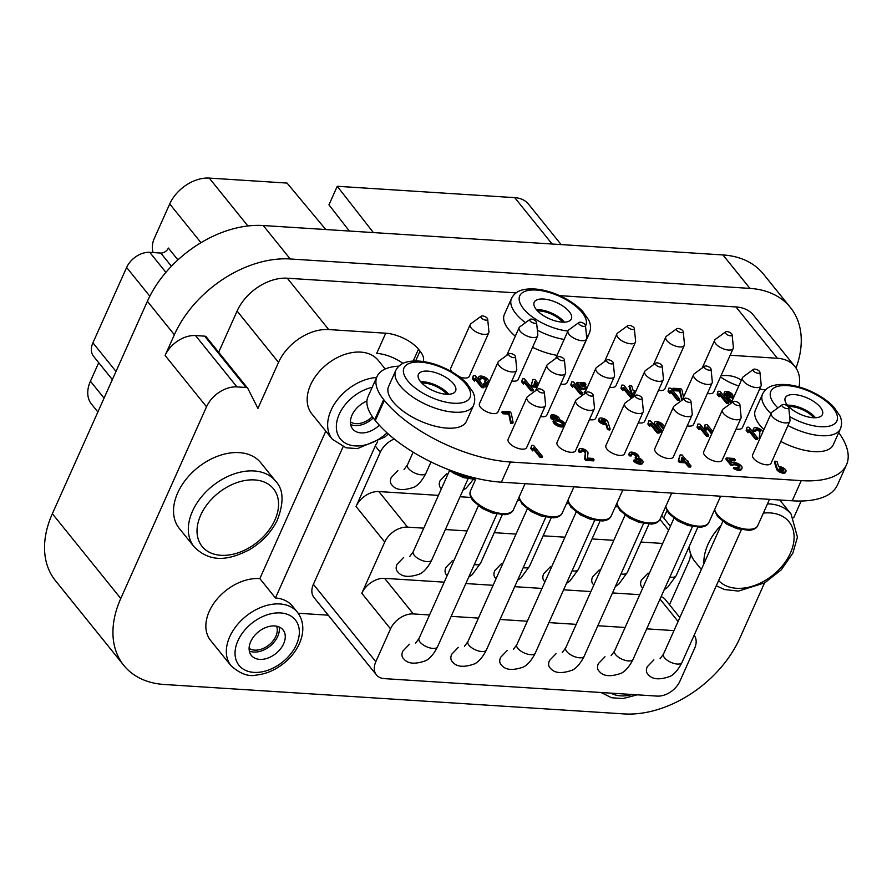 <?xml version="1.0" encoding="UTF-8"?>
<svg xmlns="http://www.w3.org/2000/svg" width="892" height="892" viewBox="0 0 892 892"><rect width="100%" height="100%" fill="white"/><g stroke="black" fill="none" stroke-linecap="round" stroke-linejoin="round"><path stroke-width="1.34" d="M325.758 229.523L287.057 183.072L209.252 178.088A33.595 22.98 141.1 0 0 169.725 203.956L154.048 238.978A12.923 7.56 -86.3 0 0 153.078 252.559M561.146 244.586L528.51 204.145A33.595 22.98 141.1 0 0 514.717 197.645L337.254 186.283L328.947 204.859L349.374 231.039M98.711 362.687L90.426 381.218A33.595 22.98 141.1 0 0 91.475 404.054L97.875 411.981M112.359 379.591L93.537 356.265A19.769 13.525 -38.9 0 1 92.924 342.829L126.631 267.466A19.635 13.436 -38.9 0 1 149.745 252.347L160.772 253.049A6.456 4.415 141.1 0 0 168.376 248.076L177.921 259.895M796.021 368.039A98.443 67.346 141.1 0 0 790.368 307.461L763.385 274.011A98.443 67.346 141.1 0 0 722.944 254.945L263.24 225.531A98.443 67.346 141.1 0 0 147.381 301.306L52.36 513.714A98.443 67.346 141.1 0 0 55.427 580.636L123.832 665.421A98.443 67.346 141.1 0 0 164.273 684.487L623.976 713.912A98.443 67.346 141.1 0 0 739.847 638.126L764.522 582.955M275.561 481.1L260.765 462.758A52.327 35.791 141.1 0 0 218.228 455.979A52.327 35.791 141.1 0 0 177.686 492.908A52.327 35.791 141.1 0 0 179.314 528.465L194.11 546.807C211.404 564.145 230.549 559.295 249.136 549.873C261.824 542.403 271.213 532.491 277.312 520.148C284.147 502.33 283.567 489.307 275.561 481.1A52.327 35.791 141.1 0 0 233.024 474.31A52.327 35.791 141.1 0 0 192.482 511.239A52.327 35.791 141.1 0 0 194.11 546.807M689.182 546.595A52.327 35.791 141.1 0 0 694.868 561.458L701.335 569.486M402.95 363.39A25.835 11.261 -155.9 0 0 376.714 353.377L385.734 333.207L328.702 329.561A42.638 29.168 141.1 0 0 278.527 362.386L257.933 408.413L247.898 388.566A3.88 2.654 141.1 0 0 247.686 388.243A3.88 2.654 141.1 0 0 246.092 387.496L236.938 386.905A25.835 17.673 141.1 0 0 206.52 406.797L120.766 598.499A98.443 67.346 141.1 0 0 123.832 665.421M793.657 517.828L801.183 501.014M799.009 386.961A42.638 29.168 141.1 0 0 794.917 366.534A42.638 29.168 141.1 0 0 777.4 358.272L730.158 355.25M343.041 446.859L275.45 597.974A42.638 29.168 141.1 0 1 292.554 606.203L297.415 612.224A42.638 29.168 141.1 0 0 262.75 606.694A42.638 29.168 141.1 0 0 229.723 636.788A42.638 29.168 141.1 0 0 231.05 665.767L210.568 640.389A42.638 29.168 141.1 0 1 209.241 611.41A42.638 29.168 141.1 0 1 259.828 578.618L325.792 431.148M385.221 369.009L378.241 360.368A42.638 29.168 141.1 0 0 343.587 354.838A42.638 29.168 141.1 0 0 310.55 384.931A42.638 29.168 141.1 0 0 311.877 413.91L332.359 439.288L346.074 447.795L357.413 448.609L384.842 437.024L388.332 434.014M741.352 380.282A42.638 29.168 141.1 0 0 720.981 375.766M794.917 366.534L753.484 315.188A42.638 29.168 141.1 0 0 735.978 306.937L559.563 295.642M790.368 307.461A98.443 67.346 141.1 0 0 749.938 288.395L290.223 258.97A98.443 67.346 141.1 0 0 174.364 334.756L165.098 355.462A25.835 17.673 141.1 0 1 195.515 335.57L204.669 336.15A3.88 2.654 141.1 0 1 206.264 336.897A3.88 2.654 141.1 0 1 206.476 337.221M218.663 352.273L237.105 311.04A42.638 29.168 141.1 0 1 287.28 278.215L516.111 292.866M727.181 396.762A4.527 1.974 -155.9 0 1 724.07 393.205L724.538 392.145A4.527 1.974 -155.9 0 1 729.478 392.19A4.527 1.974 -155.9 0 1 732.8 395.836A4.527 1.974 -155.9 0 1 732.533 396.171A6.099 2.665 -155.9 0 1 733.993 396.739M731.351 402.66A6.099 2.665 -155.9 0 1 726.768 397.698L727.236 396.639A6.099 2.665 -155.9 0 1 728.095 395.892A4.527 1.974 -155.9 0 1 724.538 392.145M728.909 402.359L726.947 402.225L720 393.628L719.108 396.762L717.168 394.364L718.071 391.231L720.034 391.354L728.909 402.359L728.429 403.418L726.467 403.296L719.732 394.944M681.889 400.33L679.592 391.053L673.716 390.685L672.601 389.302L673.081 388.243L680.919 388.745L682.034 390.116L683.484 397.241M679.76 399.215L677.797 399.081L670.851 390.484L669.959 393.617L668.019 391.22L668.922 388.087L670.884 388.21L679.76 399.215L679.28 400.274L677.318 400.151L670.583 391.8M633.721 396.059A4.85 2.107 -155.9 0 1 631.235 393.539L629.016 386.448L629.496 385.389L631.714 385.957L633.253 390.886A4.85 2.107 -155.9 0 1 635.862 391.276M632.696 396.193L630.733 396.07L623.798 387.474L622.895 390.607L620.966 388.21L621.858 385.065L623.82 385.199L632.696 396.193L632.227 397.263L630.265 397.13L623.53 388.789M586.891 388.343A3.635 1.583 -155.9 0 0 583.937 388.622L583.457 389.681L581.506 389.559L576.533 383.393L577.001 382.333L584.851 382.835L585.955 384.207L585.486 385.266L581.004 384.987M584.728 393.16A6.054 2.643 -155.9 0 1 584.137 392.826L585.342 391.811M583.457 389.681A3.635 1.583 -155.9 0 1 586.412 389.403M582.498 392.982L580.547 392.859L573.601 384.251L572.697 387.396L570.769 384.998L571.672 381.854L573.623 381.988L582.498 392.982L582.03 394.052L580.068 393.918L573.333 385.567M537.084 387.262L532.167 386.938L531.052 385.567L532.97 379.379L534.932 379.513L538.545 383.984M533.349 389.837L531.398 389.715L524.451 381.107L523.548 384.251L521.619 381.854L522.511 378.71L524.474 378.844L533.349 389.837L532.881 390.897L530.918 390.774L524.184 382.423M480.721 378.386A3.1 1.349 -155.9 0 1 483.587 378.832A3.1 1.349 -155.9 0 1 485.828 380.672M478.859 379.791L479.327 378.732L481 378.844L480.532 379.903L478.859 379.791A5.162 2.252 -155.9 0 1 478.324 377.952L478.792 376.892A5.162 2.252 -155.9 0 1 484.434 376.948A5.162 2.252 -155.9 0 1 488.225 381.107A5.162 2.252 -155.9 0 1 487.612 381.698A5.162 2.252 -155.9 0 1 489.017 382.289M486.72 387.44A5.162 2.252 -155.9 0 1 482.996 384.931L483.475 383.861L485.148 383.973A3.1 1.349 -155.9 0 0 487.556 385.556M488.649 383.114A3.1 1.349 -155.9 0 0 486.229 382.378L485.761 383.437A3.1 1.349 -155.9 0 1 488.169 384.184M485.761 383.437L484.456 381.821L484.936 380.761L486.229 382.378M484.2 386.693L482.249 386.57L475.302 377.963L474.399 381.107L472.47 378.71L473.362 375.565L475.325 375.688L484.2 386.693L483.732 387.752L481.769 387.63L475.035 379.278M755.97 430.111A2.42 1.059 -155.9 0 1 758.479 430.747A2.42 1.059 -155.9 0 1 759.828 432.319L759.203 438.095L759.783 438.819M753.651 431.215L754.13 430.156L756.093 430.278L755.613 431.349L753.651 431.215A4.85 2.107 -155.9 0 1 753.149 429.498L753.628 428.428A4.85 2.107 -155.9 0 1 758.601 428.35A4.85 2.107 -155.9 0 1 762.548 432.096L762.47 432.81M757.899 438.295L755.948 438.173L749.001 429.565L748.098 432.709L746.169 430.312L747.061 427.168L749.024 427.29L757.899 438.295L757.431 439.355L755.468 439.232L748.734 430.881M712.106 432.999L707.166 426.889L706.274 430.033L704.334 427.636L704.758 425.551L705.237 424.492L707.2 424.614L712.764 431.516M711.626 434.058L706.899 428.205M708.75 435.151L706.787 435.028L699.852 426.421L698.949 429.565L697.02 427.168L697.912 424.023L699.874 424.146L708.75 435.151L708.281 436.21L706.319 436.088L699.584 427.736M661.92 432.754A4.85 2.107 -155.9 0 1 658.954 430.624L654.516 425.116A4.85 2.107 -155.9 0 1 654.014 423.388L654.494 422.329A4.85 2.107 -155.9 0 1 658.184 421.816A4.85 2.107 -155.9 0 1 662.834 424.559L664.607 426.755M659.601 432.007L657.638 431.884L650.703 423.276L649.8 426.421L647.871 424.023L648.763 420.879L650.725 421.002L659.601 432.007L659.132 433.066L657.17 432.943L650.435 424.592M609.671 430.078L607.452 429.498L605.913 424.57A4.85 2.107 -155.9 0 1 600.729 422.986A4.85 2.107 -155.9 0 1 598.588 419.842L599.067 418.783A4.85 2.107 -155.9 0 1 603.527 418.504A4.85 2.107 -155.9 0 1 607.92 421.916L610.139 429.019L609.671 430.078M553.597 420.087A4.527 1.974 -155.9 0 1 550.487 416.531L550.955 415.471A4.527 1.974 -155.9 0 1 555.894 415.516A4.527 1.974 -155.9 0 1 559.217 419.162A4.527 1.974 -155.9 0 1 558.961 419.496A6.099 2.665 -155.9 0 1 564.803 424.949A6.099 2.665 -155.9 0 1 558.147 424.882A6.099 2.665 -155.9 0 1 553.653 419.954A6.099 2.665 -155.9 0 1 554.512 419.218A4.527 1.974 -155.9 0 1 550.955 415.471M564.803 424.949L564.324 426.008A6.099 2.665 -155.9 0 1 557.667 425.941A6.099 2.665 -155.9 0 1 553.185 421.024L553.653 419.954M508.797 414.144L502.921 413.765L501.806 412.394L502.285 411.323L510.124 411.825L511.239 413.208L513.123 422.451L512.644 423.522L510.681 423.388L508.797 414.144L509.276 413.085L503.389 412.706L502.921 413.765M785.975 471.355L785.495 472.414A4.85 2.107 -155.9 0 1 781.035 472.693A4.85 2.107 -155.9 0 1 776.642 469.281L774.412 462.179L774.892 461.119L777.11 461.699L778.649 466.616A4.85 2.107 -155.9 0 1 783.834 468.211A4.85 2.107 -155.9 0 1 785.975 471.355A4.85 2.107 -155.9 0 1 781.515 471.623A4.85 2.107 -155.9 0 1 777.11 468.222L774.892 461.119M735.242 459.848L729.366 459.469L731.864 462.569A6.054 2.643 -155.9 0 1 738.688 463.94A6.054 2.643 -155.9 0 1 742.044 468.267A6.054 2.643 -155.9 0 1 733.904 467.397L736.759 467.575A3.635 1.583 -155.9 0 0 739.836 467.274A3.635 1.583 -155.9 0 0 737.227 464.375A3.635 1.583 -155.9 0 0 733.224 464.253L732.756 465.312L730.793 465.189L725.82 459.023L726.289 457.964L734.138 458.466L735.242 459.848L734.774 460.908L730.292 460.618M742.044 468.267L741.564 469.326A6.054 2.643 -155.9 0 1 733.425 468.456L733.904 467.397M732.756 465.312A3.635 1.583 -155.9 0 1 736.123 465.178A3.635 1.583 -155.9 0 1 739.356 467.709M688.657 461.945L687.676 461.889L691.01 466.014L690.531 467.073L688.568 466.951L685.246 462.825L679.358 462.446L678.254 461.075L679.693 455.946L680.172 454.887L682.135 455.009L686.572 460.506L687.554 460.573L688.657 461.945L688.323 462.692M631.346 454.452A3.1 1.349 -155.9 0 1 634.223 454.898A3.1 1.349 -155.9 0 1 636.464 456.737M629.484 455.868L629.953 454.797L631.636 454.909L631.157 455.968L629.484 455.868A5.162 2.252 -155.9 0 1 628.949 454.017L629.429 452.958A5.162 2.252 -155.9 0 1 635.059 453.013A5.162 2.252 -155.9 0 1 638.862 457.183A5.162 2.252 -155.9 0 1 638.237 457.763A5.162 2.252 -155.9 0 1 642.998 462.312A5.162 2.252 -155.9 0 1 639.051 462.859A5.162 2.252 -155.9 0 1 634.101 459.938L633.621 460.997A5.162 2.252 -155.9 0 0 638.583 463.929A5.162 2.252 -155.9 0 0 642.53 463.372L642.998 462.312M634.101 459.938L635.773 460.038A3.1 1.349 -155.9 0 0 638.75 461.8A3.1 1.349 -155.9 0 0 641.114 461.465A3.1 1.349 -155.9 0 0 639.965 459.614A3.1 1.349 -155.9 0 0 636.866 458.443L636.386 459.503A3.1 1.349 -155.9 0 1 640.601 461.878M636.386 459.503L635.082 457.886L635.561 456.827L636.866 458.443M581.417 451.006A2.42 1.059 -155.9 0 1 583.937 451.642A2.42 1.059 -155.9 0 1 585.275 453.214L584.65 458.99L585.765 460.372L593.604 460.874L594.083 459.804L586.234 459.302L585.765 460.372M579.109 452.121L579.577 451.051L581.539 451.185L581.071 452.244L579.109 452.121A4.85 2.107 -155.9 0 1 578.607 450.393L579.075 449.323A4.85 2.107 -155.9 0 1 584.048 449.245A4.85 2.107 -155.9 0 1 588.006 452.991L587.449 458.075L592.968 458.432L594.083 459.804M542.514 456.503L540.552 456.381L533.606 447.784L532.714 450.917L530.773 448.52L531.677 445.387L533.639 445.509L542.514 456.503L542.035 457.574L540.073 457.44L533.338 449.1M789.844 421.292L771.101 463.193A10.146 4.415 -155.9 0 1 763.362 464.264A10.146 4.415 -155.9 0 1 753.64 458.521A10.146 4.415 -155.9 0 1 752.592 454.909L771.335 413.007A10.146 4.415 24.1 0 0 772.383 416.62A10.146 4.415 24.1 0 0 782.106 422.373A10.146 4.415 24.1 0 0 789.844 421.292A10.146 4.415 24.1 0 0 790.011 420.188L788.751 407.644A3.679 1.606 24.1 0 0 785.997 405.068A3.679 1.606 24.1 0 0 782.239 404.723A3.679 1.606 24.1 0 0 782.351 406.339A3.679 1.606 24.1 0 0 786.298 408.525A3.679 1.606 24.1 0 0 788.751 407.644M545.402 405.648L526.659 447.55A10.146 4.415 -155.9 0 1 518.921 448.62A10.146 4.415 -155.9 0 1 509.198 442.878A10.146 4.415 -155.9 0 1 508.15 439.265L526.893 397.364A10.146 4.415 24.1 0 0 527.941 400.976A10.146 4.415 24.1 0 0 537.664 406.73A10.146 4.415 24.1 0 0 545.402 405.648A10.146 4.415 24.1 0 0 545.57 404.544L544.321 392.001A3.679 1.606 24.1 0 0 541.555 389.425A3.679 1.606 24.1 0 0 537.798 389.079A3.679 1.606 24.1 0 0 537.909 390.696A3.679 1.606 24.1 0 0 541.857 392.881A3.679 1.606 24.1 0 0 544.321 392.001M594.295 408.781L575.552 450.672A10.146 4.415 -155.9 0 1 567.803 451.753A10.146 4.415 -155.9 0 1 558.08 446.011A10.146 4.415 -155.9 0 1 557.032 442.387L575.775 400.497A10.146 4.415 24.1 0 0 576.823 404.109A10.146 4.415 24.1 0 0 586.546 409.852A10.146 4.415 24.1 0 0 594.295 408.781A10.146 4.415 24.1 0 0 594.451 407.677L593.202 395.123A3.679 1.606 24.1 0 0 590.437 392.558A3.679 1.606 24.1 0 0 586.68 392.212A3.679 1.606 24.1 0 0 586.802 393.829A3.679 1.606 24.1 0 0 590.738 396.015A3.679 1.606 24.1 0 0 593.202 395.123M643.177 411.903L624.445 453.805A10.146 4.415 -155.9 0 1 616.695 454.875A10.146 4.415 -155.9 0 1 606.973 449.133A10.146 4.415 -155.9 0 1 605.924 445.521L624.668 403.619A10.146 4.415 24.1 0 0 625.716 407.243A10.146 4.415 24.1 0 0 635.438 412.985A10.146 4.415 24.1 0 0 643.177 411.903A10.146 4.415 24.1 0 0 643.344 410.811L642.095 398.256A3.679 1.606 24.1 0 0 639.33 395.68A3.679 1.606 24.1 0 0 635.572 395.334A3.679 1.606 24.1 0 0 635.695 396.962A3.679 1.606 24.1 0 0 639.631 399.137A3.679 1.606 24.1 0 0 642.095 398.256M692.069 415.036L673.326 456.927A10.146 4.415 -155.9 0 1 665.588 458.009A10.146 4.415 -155.9 0 1 655.865 452.266A10.146 4.415 -155.9 0 1 654.817 448.643L673.549 406.752A10.146 4.415 24.1 0 0 674.597 410.365A10.146 4.415 24.1 0 0 684.331 416.107A10.146 4.415 24.1 0 0 692.069 415.036A10.146 4.415 24.1 0 0 692.237 413.933L690.977 401.378A3.679 1.606 24.1 0 0 688.211 398.813A3.679 1.606 24.1 0 0 684.454 398.468A3.679 1.606 24.1 0 0 684.577 400.084A3.679 1.606 24.1 0 0 688.513 402.27A3.679 1.606 24.1 0 0 690.977 401.378M740.962 418.158L722.219 460.06A10.146 4.415 -155.9 0 1 714.47 461.142A10.146 4.415 -155.9 0 1 704.747 455.388A10.146 4.415 -155.9 0 1 703.699 451.776L722.442 409.885A10.146 4.415 24.1 0 0 723.49 413.498A10.146 4.415 24.1 0 0 733.213 419.24A10.146 4.415 24.1 0 0 740.962 418.158A10.146 4.415 24.1 0 0 741.118 417.066L739.869 404.511A3.679 1.606 24.1 0 0 737.104 401.946A3.679 1.606 24.1 0 0 733.347 401.59A3.679 1.606 24.1 0 0 733.469 403.217A3.679 1.606 24.1 0 0 737.405 405.392A3.679 1.606 24.1 0 0 739.869 404.511M753.417 369.399A3.679 1.606 24.1 0 0 753.539 371.027A3.679 1.606 24.1 0 0 757.475 373.202A3.679 1.606 24.1 0 0 759.939 372.321A3.679 1.606 24.1 0 0 757.174 369.756A3.679 1.606 24.1 0 0 753.417 369.399L743.226 376.837A10.146 4.415 24.1 0 0 742.512 377.695A10.146 4.415 24.1 0 0 743.56 381.308A10.146 4.415 24.1 0 0 753.283 387.05A10.146 4.415 24.1 0 0 761.032 385.968L742.4 427.614A10.146 4.415 -155.9 0 1 736.101 429.019M516.591 370.325L497.959 411.97A10.146 4.415 -155.9 0 1 490.221 413.052A10.146 4.415 -155.9 0 1 480.498 407.31A10.146 4.415 -155.9 0 1 479.45 403.686L498.07 362.052A10.146 4.415 24.1 0 0 499.119 365.664A10.146 4.415 24.1 0 0 508.841 371.406A10.146 4.415 24.1 0 0 516.591 370.325A10.146 4.415 24.1 0 0 516.747 369.232L515.498 356.677A3.679 1.606 24.1 0 0 512.733 354.113A3.679 1.606 24.1 0 0 508.975 353.756A3.679 1.606 24.1 0 0 509.098 355.384A3.679 1.606 24.1 0 0 513.034 357.569A3.679 1.606 24.1 0 0 515.498 356.677M557.868 356.889A3.679 1.606 24.1 0 0 557.991 358.506A3.679 1.606 24.1 0 0 561.927 360.691A3.679 1.606 24.1 0 0 564.391 359.81A3.679 1.606 24.1 0 0 561.625 357.235A3.679 1.606 24.1 0 0 557.868 356.889L547.677 364.326A10.146 4.415 24.1 0 0 546.963 365.174A10.146 4.415 24.1 0 0 548.011 368.786A10.146 4.415 24.1 0 0 557.734 374.54A10.146 4.415 24.1 0 0 565.483 373.458L546.852 415.103A10.146 4.415 -155.9 0 1 540.552 416.508M606.75 360.022A3.679 1.606 24.1 0 0 606.872 361.639A3.679 1.606 24.1 0 0 610.819 363.825A3.679 1.606 24.1 0 0 613.272 362.933A3.679 1.606 24.1 0 0 610.507 360.368A3.679 1.606 24.1 0 0 606.75 360.022L596.558 367.448A10.146 4.415 24.1 0 0 595.856 368.307A10.146 4.415 24.1 0 0 596.904 371.919A10.146 4.415 24.1 0 0 606.627 377.662A10.146 4.415 24.1 0 0 614.365 376.591L595.744 418.225A10.146 4.415 -155.9 0 1 589.434 419.63M655.642 363.144A3.679 1.606 24.1 0 0 655.765 364.772A3.679 1.606 24.1 0 0 659.701 366.947A3.679 1.606 24.1 0 0 662.165 366.066A3.679 1.606 24.1 0 0 659.4 363.49A3.679 1.606 24.1 0 0 655.642 363.144L645.451 370.581A10.146 4.415 24.1 0 0 644.738 371.429A10.146 4.415 24.1 0 0 645.786 375.053A10.146 4.415 24.1 0 0 655.508 380.795A10.146 4.415 24.1 0 0 663.258 379.713L644.626 421.358A10.146 4.415 -155.9 0 1 638.326 422.763M704.535 366.277A3.679 1.606 24.1 0 0 704.658 367.894A3.679 1.606 24.1 0 0 708.594 370.08A3.679 1.606 24.1 0 0 711.058 369.188A3.679 1.606 24.1 0 0 708.293 366.623A3.679 1.606 24.1 0 0 704.535 366.277L694.344 373.703A10.146 4.415 24.1 0 0 693.63 374.562A10.146 4.415 24.1 0 0 694.678 378.175A10.146 4.415 24.1 0 0 704.401 383.917A10.146 4.415 24.1 0 0 712.139 382.846L693.519 424.481A10.146 4.415 -155.9 0 1 687.219 425.885M725.597 331.88A3.679 1.606 24.1 0 0 725.72 333.497A3.679 1.606 24.1 0 0 729.656 335.682A3.679 1.606 24.1 0 0 732.12 334.79A3.679 1.606 24.1 0 0 729.355 332.225A3.679 1.606 24.1 0 0 725.597 331.88L715.406 339.306A10.146 4.415 24.1 0 0 714.693 340.164A10.146 4.415 24.1 0 0 715.741 343.777A10.146 4.415 24.1 0 0 725.464 349.519A10.146 4.415 24.1 0 0 733.202 348.449L713.7 392.045A10.146 4.415 -155.9 0 1 707.401 393.45M481.156 316.236A3.679 1.606 24.1 0 0 481.279 317.853A3.679 1.606 24.1 0 0 485.215 320.038A3.679 1.606 24.1 0 0 487.679 319.146A3.679 1.606 24.1 0 0 484.913 316.582A3.679 1.606 24.1 0 0 481.156 316.236L470.965 323.662A10.146 4.415 24.1 0 0 470.251 324.521A10.146 4.415 24.1 0 0 471.299 328.133A10.146 4.415 24.1 0 0 481.022 333.876A10.146 4.415 24.1 0 0 488.76 332.805L469.259 376.402A10.146 4.415 -155.9 0 1 459.268 376.736M451.965 371.931A10.146 4.415 -155.9 0 1 451.798 371.73A10.146 4.415 -155.9 0 1 450.75 368.117L470.251 324.521M530.038 319.358A3.679 1.606 24.1 0 0 530.16 320.986A3.679 1.606 24.1 0 0 534.096 323.172A3.679 1.606 24.1 0 0 536.56 322.28A3.679 1.606 24.1 0 0 533.795 319.715A3.679 1.606 24.1 0 0 530.038 319.358L519.846 326.795A10.146 4.415 24.1 0 0 519.133 327.654A10.146 4.415 24.1 0 0 520.181 331.267A10.146 4.415 24.1 0 0 529.904 337.009A10.146 4.415 24.1 0 0 537.653 335.927L518.152 379.524A10.146 4.415 -155.9 0 1 511.852 380.929M578.93 322.491A3.679 1.606 24.1 0 0 579.053 324.108A3.679 1.606 24.1 0 0 582.989 326.294A3.679 1.606 24.1 0 0 585.453 325.413A3.679 1.606 24.1 0 0 582.688 322.837A3.679 1.606 24.1 0 0 578.93 322.491L568.739 329.928A10.146 4.415 24.1 0 0 568.026 330.776A10.146 4.415 24.1 0 0 569.074 334.388A10.146 4.415 24.1 0 0 578.797 340.142A10.146 4.415 24.1 0 0 586.546 339.06L567.044 382.657A10.146 4.415 -155.9 0 1 560.733 384.062M627.812 325.625A3.679 1.606 24.1 0 0 627.935 327.241A3.679 1.606 24.1 0 0 631.882 329.427A3.679 1.606 24.1 0 0 634.335 328.535A3.679 1.606 24.1 0 0 631.569 325.97A3.679 1.606 24.1 0 0 627.812 325.625L617.621 333.05A10.146 4.415 24.1 0 0 616.907 333.909A10.146 4.415 24.1 0 0 617.966 337.522A10.146 4.415 24.1 0 0 627.689 343.264A10.146 4.415 24.1 0 0 635.427 342.193L615.926 385.779A10.146 4.415 -155.9 0 1 609.626 387.184M676.705 328.747A3.679 1.606 24.1 0 0 676.827 330.375A3.679 1.606 24.1 0 0 680.763 332.549A3.679 1.606 24.1 0 0 683.227 331.668A3.679 1.606 24.1 0 0 680.462 329.092A3.679 1.606 24.1 0 0 676.705 328.747L666.514 336.184A10.146 4.415 24.1 0 0 665.8 337.031A10.146 4.415 24.1 0 0 666.848 340.655A10.146 4.415 24.1 0 0 676.571 346.397A10.146 4.415 24.1 0 0 684.32 345.315L664.819 388.912A10.146 4.415 -155.9 0 1 658.519 390.317M586.579 336.708A42.638 18.576 24.1 0 0 589.333 333.307C591.073 328.813 590.861 324.365 588.698 319.972L582.688 311.375C576.868 305.287 569.286 300.091 559.942 295.81C550.297 291.283 534.598 286.622 521.787 290.09C517.182 291.35 513.759 294.148 511.495 298.486L504.37 314.408A42.638 18.576 24.1 0 0 508.774 329.605A42.638 18.576 24.1 0 0 515.308 336.206M532.569 347.311A42.638 18.576 24.1 0 0 557.032 355.351M581.305 350.768A42.638 18.576 24.1 0 0 582.208 349.229L589.333 333.307M395.702 370.581L388.589 386.504A42.638 18.576 24.1 0 0 392.993 401.701A42.638 18.576 24.1 0 0 433.869 425.852A42.638 18.576 24.1 0 0 466.427 421.325L473.541 405.403C475.28 400.909 475.079 396.472 472.905 392.067L466.895 383.471C461.075 377.383 453.493 372.187 444.149 367.905C434.515 363.378 418.816 358.718 406.005 362.185C401.4 363.445 397.966 366.244 395.702 370.581A42.638 18.576 24.1 0 0 400.118 385.779A42.638 18.576 24.1 0 0 440.994 409.93A42.638 18.576 24.1 0 0 473.541 405.403M787.948 425.529A42.638 18.576 24.1 0 0 840.387 428.874C842.126 424.391 841.914 419.942 839.751 415.549L833.741 406.953C827.921 400.854 820.339 395.669 810.995 391.387C801.362 386.849 785.651 382.2 772.851 385.667C768.246 386.916 764.812 389.715 762.548 394.063L755.435 409.986A42.638 18.576 24.1 0 0 759.839 425.183A42.638 18.576 24.1 0 0 763.92 429.576M780.823 441.451A42.638 18.576 24.1 0 0 833.262 444.796L840.387 428.874M385.734 333.207A25.835 11.261 -155.9 0 1 418.482 349.218L420.02 351.125A29.715 12.945 -155.9 0 1 423.187 361.516M838.725 432.587A99.48 43.351 -155.9 0 1 846.497 464.777A99.48 43.351 -155.9 0 1 801.25 480.632L510.436 462.011A99.48 43.351 -155.9 0 1 384.34 400.385L383.694 399.583A64.603 28.154 -155.9 0 1 377.015 376.547A64.603 28.154 -155.9 0 1 398.88 366.166M759.649 389.068A64.603 28.154 -155.9 0 1 765.347 390.005M738.81 385.968A29.715 12.945 -155.9 0 1 720.48 376.892M846.497 464.777L837.476 484.936A99.48 43.351 -155.9 0 1 792.23 500.791L501.404 482.182A99.48 43.351 -155.9 0 1 375.32 420.556L374.673 419.753A64.603 28.154 -155.9 0 1 367.995 396.717L377.015 376.547M446.87 394.264A18.018 7.85 24.1 0 0 421.793 383.047M813.716 417.746A18.018 7.85 24.1 0 0 788.639 406.529M298.207 613.261L328.267 615.19M259.828 578.618L275.45 597.974M429.554 614.967L413.33 613.93A19.379 13.257 141.1 0 0 390.529 628.849L375.822 661.708L313.393 584.327A19.379 13.257 141.1 0 0 313.995 597.506L376.424 674.887A19.379 13.257 141.1 0 0 384.385 678.634L657.114 696.094A19.379 13.257 141.1 0 0 679.927 681.176L694.623 648.306A19.379 13.257 141.1 0 0 694.132 635.271M313.393 584.327L375.264 446.011A19.379 13.257 141.1 0 1 377.617 441.953M663.715 517.94L666.893 510.837M669.502 604.743L688.836 561.503A19.379 13.257 141.1 0 0 688.345 548.468M394.242 438.987A19.379 13.257 141.1 0 0 380.293 452.244L356.042 506.478A19.379 13.257 141.1 0 1 378.844 491.559L438.44 495.372M423.767 528.164L407.544 527.127A19.379 13.257 141.1 0 0 384.742 542.046L361.817 593.269A19.379 13.257 141.1 0 1 384.63 578.351L444.227 582.164M375.822 661.708A19.379 13.257 141.1 0 0 376.424 674.887M397.865 470.642L391.231 477.532C389.826 480.877 390.172 483.475 392.246 485.348C396.293 490.299 403.608 490.879 414.189 487.11C414.791 486.798 420.489 484.233 425.963 473.195L431.003 461.933M446.758 473.763L440.113 480.665C438.719 484.01 439.054 486.608 441.139 488.47L441.417 488.716M460.038 496.755L470.898 497.446M517.583 500.434L519.791 500.579M566.476 503.556L568.672 503.701M615.357 506.689L617.565 506.834M662.689 543.451L640.924 542.057M613.808 540.329L592.032 538.935M564.915 537.196L543.15 535.802M516.022 534.074L494.257 532.68M467.14 530.941L445.364 529.547M648.094 573.077L641.459 579.978C640.055 583.323 640.4 585.921 642.474 587.795L642.753 588.029M403.652 557.433L397.018 564.335C395.613 567.68 395.959 570.278 398.033 572.151M452.534 560.566L445.9 567.468C444.506 570.802 444.84 573.411 446.925 575.273M501.427 563.699L494.792 570.59C493.387 573.935 493.733 576.533 495.807 578.406L496.086 578.64M550.319 566.821L543.685 573.723C542.28 577.068 542.615 579.666 544.7 581.528L544.979 581.774M599.201 569.955L592.567 576.845C591.173 580.19 591.508 582.799 593.581 584.661L593.86 584.896M465.825 583.546L493.109 585.297M514.717 586.68L542.001 588.43M563.599 589.813L590.883 591.552M612.492 592.935L639.776 594.685M679.838 617.554L665.321 599.558A19.379 13.257 141.1 0 0 661.139 596.592M673.995 630.611L646.711 628.86M625.102 627.477L597.818 625.738M576.221 624.355L548.926 622.605M527.328 621.222L500.044 619.483M478.435 618.1L451.151 616.35M653.881 659.879L647.246 666.781C645.841 670.126 646.176 672.724 648.261 674.586C652.297 679.548 659.623 680.128 670.204 676.348C670.806 676.036 676.504 673.471 681.979 662.444L741.33 529.759M409.439 644.236L402.805 651.138C401.4 654.483 401.735 657.081 403.82 658.943C407.856 663.904 415.181 664.484 425.763 660.704C426.365 660.392 432.062 657.828 437.537 646.8L496.889 514.115M458.321 647.369L451.687 654.271C450.293 657.605 450.627 660.214 452.701 662.076C456.749 667.026 464.063 667.617 474.644 663.838C475.246 663.525 480.955 660.961 486.419 649.922L545.77 517.248M507.213 650.491L500.579 657.393C499.174 660.738 499.52 663.336 501.594 665.209C505.641 670.16 512.956 670.739 523.537 666.971C524.139 666.659 529.837 664.094 535.312 653.056L594.663 520.37M556.106 653.624L549.461 660.526C548.067 663.86 548.402 666.469 550.487 668.331C554.523 673.282 561.837 673.873 572.43 670.093C573.021 669.781 578.73 667.216 584.204 656.178L643.545 523.504M604.988 656.757L598.354 663.648C596.949 666.993 597.294 669.591 599.368 671.464C603.416 676.415 610.73 676.995 621.311 673.226C621.914 672.914 627.611 670.349 633.086 659.311L692.437 526.626M249.102 648.35A18.018 12.332 141.1 0 0 269.016 644.916A18.018 12.332 141.1 0 0 276.576 626.184M249.325 651.015A20.349 13.915 141.1 0 0 270.008 646.154A20.349 13.915 141.1 0 0 279.129 626.964M250.719 641.604A20.349 13.915 141.1 0 0 251.354 655.442A20.349 13.915 141.1 0 0 275.929 653.49A20.349 13.915 141.1 0 0 283.02 629.886A20.349 13.915 141.1 0 0 266.485 627.243A20.349 13.915 141.1 0 0 250.719 641.604M350.411 421.871A18.018 12.332 141.1 0 0 372.343 416.631M350.634 424.536A20.349 13.915 141.1 0 0 373.28 417.947M366.913 401.099A20.349 13.915 141.1 0 0 352.028 415.126A20.349 13.915 141.1 0 0 352.663 428.963A20.349 13.915 141.1 0 0 379.301 425.183M815.5 417.746A20.349 8.864 24.1 0 0 787.446 405.191M787.38 405.102A20.349 8.864 24.1 0 0 806.881 416.631A20.349 8.864 24.1 0 0 822.424 414.468A20.349 8.864 24.1 0 0 807.461 398.066A20.349 8.864 24.1 0 0 785.272 397.854A20.349 8.864 24.1 0 0 787.38 405.102M448.654 394.264A20.349 8.864 24.1 0 0 420.6 381.72M420.533 381.631A20.349 8.864 24.1 0 0 440.035 393.16A20.349 8.864 24.1 0 0 455.578 390.997A20.349 8.864 24.1 0 0 440.626 374.584A20.349 8.864 24.1 0 0 418.426 374.372A20.349 8.864 24.1 0 0 420.533 381.631M562.651 322.168A18.018 7.85 24.1 0 0 537.575 310.951M564.435 322.168A20.349 8.864 24.1 0 0 536.382 309.624M536.315 309.535A20.349 8.864 24.1 0 0 555.816 321.053A20.349 8.864 24.1 0 0 571.359 318.89A20.349 8.864 24.1 0 0 556.407 302.488A20.349 8.864 24.1 0 0 534.208 302.276A20.349 8.864 24.1 0 0 536.315 309.535M337.254 186.283L373.38 232.578M684.32 345.315A10.146 4.415 24.1 0 0 684.476 344.223L683.227 331.668M635.427 342.193A10.146 4.415 24.1 0 0 635.595 341.09L634.335 328.535M586.546 339.06A10.146 4.415 24.1 0 0 586.702 337.957L585.453 325.413M537.653 335.927A10.146 4.415 24.1 0 0 537.809 334.834L536.56 322.28M488.76 332.805A10.146 4.415 24.1 0 0 488.928 331.701L487.679 319.146M733.202 348.449A10.146 4.415 24.1 0 0 733.369 347.345L732.12 334.79M712.139 382.846A10.146 4.415 24.1 0 0 712.307 381.743L711.058 369.188M663.258 379.713A10.146 4.415 24.1 0 0 663.414 378.621L662.165 366.066M614.365 376.591A10.146 4.415 24.1 0 0 614.532 375.487L613.272 362.933M565.483 373.458A10.146 4.415 24.1 0 0 565.639 372.354L564.391 359.81M508.975 353.756L498.784 361.193A10.146 4.415 24.1 0 0 498.07 362.052M761.032 385.968A10.146 4.415 24.1 0 0 761.188 384.876L759.939 372.321M733.347 401.59L723.156 409.027A10.146 4.415 24.1 0 0 722.442 409.885M684.454 398.468L674.263 405.893A10.146 4.415 24.1 0 0 673.549 406.752M635.572 395.334L625.381 402.771A10.146 4.415 24.1 0 0 624.668 403.619M586.68 392.212L576.488 399.638A10.146 4.415 24.1 0 0 575.775 400.497M537.798 389.079L527.607 396.516A10.146 4.415 24.1 0 0 526.893 397.364M782.239 404.723L772.037 412.16A10.146 4.415 24.1 0 0 771.335 413.007M533.182 449.858L531.253 447.461L530.773 448.52M531.253 447.461L531.677 445.387M540.552 456.381L540.073 457.44M579.577 451.051A4.85 2.107 -155.9 0 1 579.075 449.323M586.234 459.302L585.13 457.93L584.65 458.99M585.13 457.93L585.275 453.214M581.539 451.185A2.42 1.059 -155.9 0 1 581.294 450.315A2.42 1.059 -155.9 0 1 583.781 450.27A2.42 1.059 -155.9 0 1 585.754 452.155M629.953 454.797A5.162 2.252 -155.9 0 1 629.429 452.958M631.636 454.909A3.1 1.349 -155.9 0 1 631.313 453.805A3.1 1.349 -155.9 0 1 634.691 453.838A3.1 1.349 -155.9 0 1 636.977 456.336A3.1 1.349 -155.9 0 1 635.561 456.827M691.01 466.014L689.048 465.892L685.714 461.755L679.838 461.387L678.723 460.004L678.254 461.075M678.723 460.004L680.172 454.887M689.048 465.892L688.568 466.951M685.714 461.755L685.246 462.825M679.838 461.387L679.358 462.446M681.176 460.16L682.023 457.172L684.61 460.383L681.176 460.16M681.678 458.399L683.205 460.294M733.224 464.253L731.262 464.13L730.793 465.189M731.262 464.13L726.289 457.964M782.663 470.742A2.42 1.059 -155.9 0 1 780.232 469.828A2.42 1.059 -155.9 0 1 779.34 468.378A2.42 1.059 -155.9 0 1 781.191 468.122A2.42 1.059 -155.9 0 1 783.511 469.493A2.42 1.059 -155.9 0 1 783.756 470.363A2.42 1.059 -155.9 0 1 782.663 470.742M779.463 469.08A2.42 1.059 -155.9 0 1 783.031 470.563A2.42 1.059 -155.9 0 1 783.154 470.731M503.389 412.706L502.285 411.323M513.123 422.451L511.161 422.329L510.681 423.388M511.161 422.329L509.276 413.085M561.302 425.016A4.527 1.974 -155.9 0 1 556.775 423.31A4.527 1.974 -155.9 0 1 555.103 420.6A4.527 1.974 -155.9 0 1 558.559 420.121A4.527 1.974 -155.9 0 1 562.885 422.685A4.527 1.974 -155.9 0 1 563.354 424.302A4.527 1.974 -155.9 0 1 561.302 425.016M555.047 421.214A4.527 1.974 -155.9 0 1 558.704 421.381A4.527 1.974 -155.9 0 1 562.417 423.745A4.527 1.974 -155.9 0 1 562.941 424.748M556.329 418.861A2.709 1.182 -155.9 0 1 553.609 417.835A2.709 1.182 -155.9 0 1 552.605 416.207A2.709 1.182 -155.9 0 1 554.679 415.917A2.709 1.182 -155.9 0 1 557.288 417.456A2.709 1.182 -155.9 0 1 557.567 418.426A2.709 1.182 -155.9 0 1 556.329 418.861M552.694 416.887A2.709 1.182 -155.9 0 1 556.809 418.515A2.709 1.182 -155.9 0 1 557.009 418.816M610.139 429.019L607.931 428.439L607.452 429.498M607.931 428.439L606.382 423.51L605.913 424.57M606.382 423.51A4.85 2.107 -155.9 0 1 601.197 421.916A4.85 2.107 -155.9 0 1 599.067 418.783M604.598 422.139A2.42 1.059 -155.9 0 1 602.167 421.225A2.42 1.059 -155.9 0 1 601.275 419.775A2.42 1.059 -155.9 0 1 603.126 419.519A2.42 1.059 -155.9 0 1 605.445 420.89A2.42 1.059 -155.9 0 1 605.701 421.749A2.42 1.059 -155.9 0 1 604.598 422.139M601.409 420.466A2.42 1.059 -155.9 0 1 604.977 421.949A2.42 1.059 -155.9 0 1 605.099 422.117M650.279 425.35L648.339 422.953L647.871 424.023M648.339 422.953L648.763 420.879M657.638 431.884L657.17 432.943M662.399 431.695A4.85 2.107 -155.9 0 1 659.433 429.554L654.984 424.057A4.85 2.107 -155.9 0 1 654.494 422.329M662.823 430.736A2.42 1.059 -155.9 0 1 661.385 429.688L656.947 424.179A2.42 1.059 -155.9 0 1 656.702 423.321A2.42 1.059 -155.9 0 1 658.552 423.064A2.42 1.059 -155.9 0 1 660.872 424.436L663.938 428.238M656.824 424.012A2.42 1.059 -155.9 0 1 660.392 425.495L663.47 429.297M699.428 428.495L697.488 426.097L697.02 427.168M697.488 426.097L697.912 424.023M706.787 435.028L706.319 436.088M706.743 428.963L704.814 426.566L704.334 427.636M704.814 426.566L705.237 424.492M748.578 431.65L746.637 429.242L746.169 430.312M746.637 429.242L747.061 427.168M755.948 438.173L755.468 439.232M754.13 430.156A4.85 2.107 -155.9 0 1 753.628 428.428M760.263 437.76L759.672 437.035L759.203 438.095M759.672 437.035L759.828 432.319M756.093 430.278A2.42 1.059 -155.9 0 1 755.836 429.42A2.42 1.059 -155.9 0 1 758.323 429.375A2.42 1.059 -155.9 0 1 760.296 431.26M474.878 380.048L472.938 377.65L472.47 378.71M472.938 377.65L473.362 375.565M482.249 386.57L481.769 387.63M479.327 378.732A5.162 2.252 -155.9 0 1 478.792 376.892M487.188 386.381A5.162 2.252 -155.9 0 1 483.475 383.861M481 378.844A3.1 1.349 -155.9 0 1 480.677 377.729A3.1 1.349 -155.9 0 1 484.066 377.762A3.1 1.349 -155.9 0 1 486.341 380.271A3.1 1.349 -155.9 0 1 484.936 380.761M524.028 383.192L522.088 380.795L521.619 381.854M522.088 380.795L522.511 378.71M531.398 389.715L530.918 390.774M537.564 386.203L532.635 385.879L531.532 384.508L531.052 385.567M531.532 384.508L532.97 379.379M532.635 385.879L532.167 386.938M533.985 384.664L534.821 381.676L537.408 384.887L533.985 384.664M534.475 382.902L536.003 384.798M573.177 386.336L571.237 383.939L570.769 384.998M571.237 383.939L571.672 381.854M580.547 392.859L580.068 393.918M583.937 388.622L581.974 388.488L581.506 389.559M581.974 388.488L577.001 382.333M585.955 384.207L580.079 383.828L582.576 386.927A6.054 2.643 -155.9 0 1 587.326 387.362M585.208 392.101A6.054 2.643 -155.9 0 1 584.617 391.755M623.374 389.548L621.434 387.15L620.966 388.21M621.434 387.15L621.858 385.065M630.733 396.07L630.265 397.13M634.201 395A4.85 2.107 -155.9 0 1 631.714 392.48L629.496 385.389M634.658 393.963A2.42 1.059 -155.9 0 1 633.933 392.647A2.42 1.059 -155.9 0 1 635.405 392.302M634.067 393.339A2.42 1.059 -155.9 0 1 634.926 393.372M670.427 392.558L668.498 390.161L668.019 391.22M668.498 390.161L668.922 388.087M677.797 399.081L677.318 400.151M682.57 399.281L681.956 399.248L680.072 389.994L674.185 389.614L673.716 390.685M674.185 389.614L673.081 388.243M681.956 399.248L681.477 400.307M680.072 389.994L679.592 391.053M719.576 395.702L717.647 393.305L717.168 394.364M717.647 393.305L718.071 391.231M726.947 402.225L726.467 403.296M731.819 401.601A6.099 2.665 -155.9 0 1 727.236 396.639M732.098 400.965A4.527 1.974 -155.9 0 1 728.686 397.286A4.527 1.974 -155.9 0 1 733.715 397.375M728.63 397.899A4.527 1.974 -155.9 0 1 733.235 398.434M729.912 395.535A2.709 1.182 -155.9 0 1 727.192 394.509A2.709 1.182 -155.9 0 1 726.188 392.881A2.709 1.182 -155.9 0 1 728.262 392.591A2.709 1.182 -155.9 0 1 730.86 394.13A2.709 1.182 -155.9 0 1 731.15 395.1A2.709 1.182 -155.9 0 1 729.912 395.535M726.278 393.562A2.709 1.182 -155.9 0 1 730.392 395.189A2.709 1.182 -155.9 0 1 730.593 395.49M165.89 272.361L149.745 252.347M149.823 296.211L126.631 267.466M116.005 371.44L92.924 342.829M246.092 387.496L204.669 336.15M236.938 386.905L195.515 335.57M206.52 406.797L165.098 355.462M174.364 334.756L147.381 301.306M120.766 598.499L52.36 513.714M749.938 288.395L722.944 254.945M290.223 258.97L263.24 225.531M278.527 362.386L237.105 311.04M777.4 358.272L735.978 306.937M328.702 329.561L287.28 278.215M413.23 360.97L418.482 349.218M415.65 360.914L420.02 351.125M374.673 419.753L383.694 399.583M375.32 420.556L384.34 400.385M501.404 482.182L510.436 462.011M792.23 500.791L801.25 480.632M380.293 452.244L375.264 446.011M390.529 628.849L361.817 593.269M384.742 542.046L356.042 506.478M668.643 530.16L659.957 519.4M407.544 527.127L378.844 491.559M678.076 621.479L660.024 599.101M413.33 613.93L384.63 578.351M610.964 693.14A36.171 24.742 141.1 0 0 632.272 694.5M237.908 640.791A36.171 24.742 141.1 0 0 270.309 669.334A36.171 24.742 141.1 0 0 293.345 617.855A36.171 24.742 141.1 0 0 237.908 640.791M376.591 377.494A42.638 29.168 141.1 0 0 331.032 410.309A42.638 29.168 141.1 0 0 332.359 439.288M372.198 387.306A36.171 24.742 141.1 0 0 339.216 414.312A36.171 24.742 141.1 0 0 347.992 444.372A36.171 24.742 141.1 0 0 387.028 432.843M721.104 525.299A52.327 35.791 141.1 0 0 708.036 544.231A52.327 35.791 141.1 0 0 703.899 563.744M779.742 499.999L791.104 514.093A52.327 35.791 141.1 0 0 767.488 503.868M718.617 580.525A45.86 31.376 141.1 0 0 786.198 560.7A45.86 31.376 141.1 0 0 763.351 513.101M200.667 515.241A45.86 31.376 141.1 0 0 241.754 551.446A45.86 31.376 141.1 0 0 270.956 486.173A45.86 31.376 141.1 0 0 200.667 515.241M789.643 416.575A36.171 15.766 24.1 0 0 837.253 419.831A36.171 15.766 24.1 0 0 797.225 387.228A36.171 15.766 24.1 0 0 774.568 404.288A36.171 15.766 24.1 0 0 777.891 407.889M762.548 394.063A42.638 18.576 24.1 0 0 766.964 409.261A42.638 18.576 24.1 0 0 771.045 413.654M407.722 380.806A36.171 15.766 24.1 0 0 465.992 401.411A36.171 15.766 24.1 0 0 437.292 365.832A36.171 15.766 24.1 0 0 407.722 380.806M585.509 325.948A36.171 15.766 24.1 0 0 548.089 292.163A36.171 15.766 24.1 0 0 523.504 308.71A36.171 15.766 24.1 0 0 567.925 331.01M511.495 298.486A42.638 18.576 24.1 0 0 515.899 313.683A42.638 18.576 24.1 0 0 525.455 322.703M537.352 330.196A42.638 18.576 24.1 0 0 564.157 339.428M552.126 244.018L514.717 197.645M247.887 225.977L209.252 178.088M200.968 242.68L169.725 203.956M171.42 266.24L160.772 253.049M104.063 398.133L90.426 381.218M413.152 452.155L407.443 464.91A10.146 4.415 24.1 0 0 408.491 468.534A10.146 4.415 24.1 0 0 418.214 474.276A10.146 4.415 24.1 0 0 425.963 473.195M620.999 573.913A10.146 4.415 24.1 0 0 627.299 572.508L648.93 524.15M572.106 570.791A10.146 4.415 24.1 0 0 578.417 569.386L600.048 521.028M523.225 567.658A10.146 4.415 24.1 0 0 529.525 566.253L551.156 517.895M474.332 564.524A10.146 4.415 24.1 0 0 480.632 563.12L502.263 514.762M453.582 471.522A23.448 10.213 24.1 0 0 476.083 478.346M449.557 470.519L413.23 551.713A10.146 4.415 24.1 0 0 414.278 555.326A10.146 4.415 24.1 0 0 424.001 561.079A10.146 4.415 24.1 0 0 431.75 559.998L468.066 478.803M669.892 577.046A10.146 4.415 24.1 0 0 676.192 575.641L697.823 527.284M665.811 506.333A23.448 10.213 24.1 0 0 668.532 511.595A23.448 10.213 24.1 0 0 691.01 524.886A23.448 10.213 24.1 0 0 708.917 522.389L720.624 496.208M673.917 518.352L614.566 651.026A10.146 4.415 24.1 0 0 615.625 654.639A10.146 4.415 24.1 0 0 625.348 660.392A10.146 4.415 24.1 0 0 633.086 659.311M616.918 503.2A23.448 10.213 24.1 0 0 619.639 508.473A23.448 10.213 24.1 0 0 642.117 521.753A23.448 10.213 24.1 0 0 660.024 519.255L671.732 493.086M625.036 515.219L565.684 647.904A10.146 4.415 24.1 0 0 566.732 651.517A10.146 4.415 24.1 0 0 576.455 657.259A10.146 4.415 24.1 0 0 584.204 656.178M568.037 500.077A23.448 10.213 24.1 0 0 570.746 505.34A23.448 10.213 24.1 0 0 593.236 518.62A23.448 10.213 24.1 0 0 611.132 516.134L622.85 489.953M576.143 512.086L516.791 644.771A10.146 4.415 24.1 0 0 517.839 648.384A10.146 4.415 24.1 0 0 527.562 654.137A10.146 4.415 24.1 0 0 535.312 653.056M519.144 496.944A23.448 10.213 24.1 0 0 521.865 502.218A23.448 10.213 24.1 0 0 544.343 515.498A23.448 10.213 24.1 0 0 562.25 513L573.957 486.831M527.261 508.964L467.91 641.638A10.146 4.415 24.1 0 0 468.958 645.262A10.146 4.415 24.1 0 0 478.681 651.004A10.146 4.415 24.1 0 0 486.419 649.922M513.357 509.878C512.209 512.599 509.343 514.205 504.783 514.706L492.574 513L482.516 508.574L473.05 500.836C470.062 496.9 469.225 493.532 470.552 490.723A23.448 10.213 24.1 0 0 472.972 499.085A23.448 10.213 24.1 0 0 495.45 512.365A23.448 10.213 24.1 0 0 513.357 509.878L525.065 483.698M478.368 505.831L419.017 638.516A10.146 4.415 24.1 0 0 420.065 642.128A10.146 4.415 24.1 0 0 429.788 647.871A10.146 4.415 24.1 0 0 437.537 646.8M714.693 509.466A23.448 10.213 24.1 0 0 717.413 514.729A23.448 10.213 24.1 0 0 739.892 528.008A23.448 10.213 24.1 0 0 757.799 525.522L769.506 499.342M722.81 521.474L663.458 654.159A10.146 4.415 24.1 0 0 664.507 657.772A10.146 4.415 24.1 0 0 674.229 663.514A10.146 4.415 24.1 0 0 681.979 662.444M777.11 468.222L776.642 469.281M659.433 429.554L658.954 430.624M654.984 424.057L654.516 425.116M660.872 424.436L660.392 425.495M631.714 392.48L631.235 393.539M247.686 388.243L206.264 336.897M670.394 526.224L661.719 515.476M601.074 692.504L611.577 697.745L622.917 698.559L637.323 694.823M231.05 665.767C240.071 673.761 248.422 676.872 256.104 675.088C265.783 674.118 274.926 670.26 283.533 663.503C300.125 650.658 309.301 627.845 297.415 612.224M716.276 585.765L724.494 589.545L738.498 591.084L764.678 582.866L781.247 569.832L792.854 553.14L797.437 537.174L791.104 514.093M653.379 364.795L665.8 337.031M604.497 361.661L616.907 333.909M555.605 358.539L568.026 330.776M506.723 355.406L519.133 327.654M702.272 367.928L714.693 340.164M473.284 479.439L466.293 488.013L462.915 490.332M407.443 464.91L404.031 469.549M682.202 400.107L693.63 374.562M633.309 396.985L644.738 371.429M584.427 393.851L595.856 368.307M535.534 390.729L546.963 365.174M475.603 479.417L463.762 477.688L453.705 473.251L448.297 469.538M731.083 403.24L742.512 377.695M627.299 572.508L618.747 584.193L615.357 586.523M578.417 569.386L569.854 581.071L566.476 583.39M529.525 566.253L520.973 577.938L517.583 580.257M480.632 563.12L472.08 574.805L468.701 577.135M431.75 559.998C426.276 571.036 420.578 573.601 419.976 573.913C409.395 577.682 402.08 577.102 398.022 572.151M413.23 551.713L409.818 556.352M676.192 575.641L667.64 587.326L664.25 589.645M708.917 522.389C707.757 525.109 704.903 526.726 700.332 527.228L688.122 525.522L678.076 521.084L668.61 513.357L665.566 506.879M660.024 519.255C658.876 521.987 656.01 523.593 651.45 524.095L639.241 522.389L629.183 517.951L619.717 510.224L616.673 503.746M611.132 516.134C609.983 518.854 607.129 520.46 602.557 520.961L590.348 519.255L580.302 514.829L570.835 507.102L567.791 500.624M562.25 513C561.101 515.721 558.236 517.338 553.664 517.839L541.455 516.134L531.409 511.696L521.943 503.969L518.899 497.491M470.552 490.723L476.116 478.268M757.799 525.522C756.65 528.242 753.785 529.848 749.224 530.35L737.015 528.644L726.958 524.217L717.491 516.479L714.447 510.001M614.566 651.026L611.154 655.665M565.684 647.904L562.261 652.531M516.791 644.771L513.379 649.409M467.91 641.638L464.487 646.276M419.017 638.516L415.605 643.143M663.458 654.159L660.047 658.787M638.862 457.183L638.549 457.875M488.225 381.107L487.913 381.809"/></g></svg>
